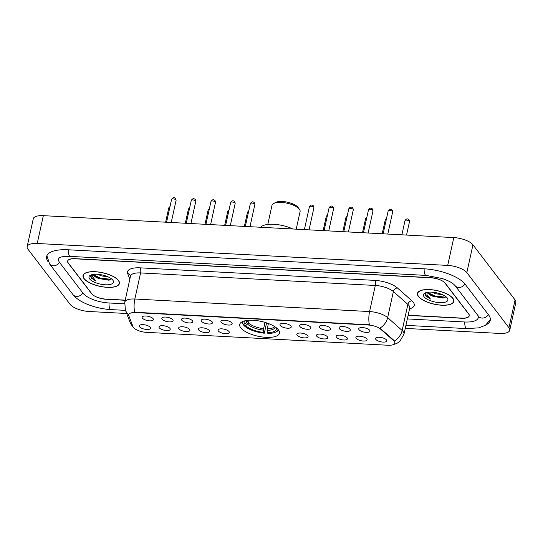 <?xml version="1.0" encoding="UTF-8"?>
<svg xmlns="http://www.w3.org/2000/svg" width="543" height="543" viewBox="0 0 543 543"><rect width="100%" height="100%" fill="white"/><g stroke="black" fill="none" stroke-linecap="round" stroke-linejoin="round"><path stroke-width="0.81" d="M278.403 329.811A20.342 7.588 -167.6 0 0 257.07 320.655A20.342 7.588 -167.6 0 0 239.701 324.436A20.342 7.588 -167.6 0 0 240.732 327.796A20.342 7.588 -167.6 0 0 262.072 336.959A20.342 7.588 -167.6 0 0 279.441 333.171A20.342 7.588 -167.6 0 0 278.403 329.811M339.327 328.658A5.756 2.145 12.4 0 1 339.314 327.239A5.756 2.145 12.4 0 1 344.635 326.75A5.756 2.145 12.4 0 1 349.991 329.228A5.756 2.145 12.4 0 1 350.228 329.642A5.756 2.145 12.4 0 1 346.04 331.332A5.756 2.145 12.4 0 1 339.327 328.658M319.637 327.605A5.756 2.145 12.4 0 1 319.623 326.187A5.756 2.145 12.4 0 1 324.945 325.698A5.756 2.145 12.4 0 1 330.3 328.176A5.756 2.145 12.4 0 1 330.538 328.59A5.756 2.145 12.4 0 1 326.357 330.28A5.756 2.145 12.4 0 1 319.637 327.605M299.953 326.553A5.756 2.145 12.4 0 1 299.94 325.135A5.756 2.145 12.4 0 1 305.261 324.646A5.756 2.145 12.4 0 1 310.616 327.124A5.756 2.145 12.4 0 1 310.854 327.538A5.756 2.145 12.4 0 1 306.666 329.228A5.756 2.145 12.4 0 1 299.953 326.553M280.263 325.501A5.756 2.145 12.4 0 1 280.249 324.083A5.756 2.145 12.4 0 1 285.57 323.594A5.756 2.145 12.4 0 1 290.926 326.071A5.756 2.145 12.4 0 1 291.163 326.486A5.756 2.145 12.4 0 1 286.976 328.176A5.756 2.145 12.4 0 1 280.263 325.501M221.198 322.352A5.756 2.145 12.4 0 1 221.184 320.927A5.756 2.145 12.4 0 1 226.506 320.438A5.756 2.145 12.4 0 1 231.861 322.915A5.756 2.145 12.4 0 1 232.099 323.329A5.756 2.145 12.4 0 1 227.911 325.019A5.756 2.145 12.4 0 1 221.198 322.352M201.507 321.3A5.756 2.145 12.4 0 1 201.494 319.875A5.756 2.145 12.4 0 1 206.815 319.386A5.756 2.145 12.4 0 1 212.17 321.863A5.756 2.145 12.4 0 1 212.408 322.277A5.756 2.145 12.4 0 1 208.22 323.967A5.756 2.145 12.4 0 1 201.507 321.3M181.817 320.248A5.756 2.145 12.4 0 1 181.803 318.822A5.756 2.145 12.4 0 1 187.125 318.334A5.756 2.145 12.4 0 1 192.48 320.811A5.756 2.145 12.4 0 1 192.717 321.225A5.756 2.145 12.4 0 1 188.536 322.915A5.756 2.145 12.4 0 1 181.817 320.248M162.133 319.196A5.756 2.145 12.4 0 1 162.113 317.77A5.756 2.145 12.4 0 1 167.441 317.282A5.756 2.145 12.4 0 1 172.789 319.766A5.756 2.145 12.4 0 1 173.027 320.173A5.756 2.145 12.4 0 1 168.846 321.863A5.756 2.145 12.4 0 1 162.133 319.196M142.442 318.144A5.756 2.145 12.4 0 1 142.429 316.718A5.756 2.145 12.4 0 1 147.75 316.23A5.756 2.145 12.4 0 1 153.106 318.714A5.756 2.145 12.4 0 1 153.343 319.121A5.756 2.145 12.4 0 1 149.155 320.811A5.756 2.145 12.4 0 1 142.442 318.144M359.018 329.71A5.756 2.145 12.4 0 1 359.004 328.291A5.756 2.145 12.4 0 1 364.326 327.802A5.756 2.145 12.4 0 1 369.681 330.28A5.756 2.145 12.4 0 1 369.919 330.694A5.756 2.145 12.4 0 1 365.731 332.384A5.756 2.145 12.4 0 1 359.018 329.71M356.167 338.343A5.756 2.145 12.4 0 1 356.154 336.918A5.756 2.145 12.4 0 1 361.475 336.429A5.756 2.145 12.4 0 1 366.83 338.913A5.756 2.145 12.4 0 1 367.068 339.321A5.756 2.145 12.4 0 1 362.88 341.011A5.756 2.145 12.4 0 1 356.167 338.343M336.477 337.291A5.756 2.145 12.4 0 1 336.463 335.866A5.756 2.145 12.4 0 1 341.785 335.377A5.756 2.145 12.4 0 1 347.14 337.861A5.756 2.145 12.4 0 1 347.377 338.269A5.756 2.145 12.4 0 1 343.196 339.959A5.756 2.145 12.4 0 1 336.477 337.291M316.793 336.239A5.756 2.145 12.4 0 1 316.773 334.814A5.756 2.145 12.4 0 1 322.101 334.325A5.756 2.145 12.4 0 1 327.449 336.809A5.756 2.145 12.4 0 1 327.687 337.217A5.756 2.145 12.4 0 1 323.506 338.907A5.756 2.145 12.4 0 1 316.793 336.239M297.102 335.187A5.756 2.145 12.4 0 1 297.089 333.762A5.756 2.145 12.4 0 1 302.41 333.273A5.756 2.145 12.4 0 1 307.766 335.757A5.756 2.145 12.4 0 1 308.003 336.165A5.756 2.145 12.4 0 1 303.815 337.855A5.756 2.145 12.4 0 1 297.102 335.187M218.347 330.979A5.756 2.145 12.4 0 1 218.334 329.56A5.756 2.145 12.4 0 1 223.655 329.065A5.756 2.145 12.4 0 1 229.01 331.549A5.756 2.145 12.4 0 1 229.248 331.956A5.756 2.145 12.4 0 1 225.06 333.646A5.756 2.145 12.4 0 1 218.347 330.979M198.657 329.927A5.756 2.145 12.4 0 1 198.643 328.508A5.756 2.145 12.4 0 1 203.964 328.013A5.756 2.145 12.4 0 1 209.32 330.497A5.756 2.145 12.4 0 1 209.557 330.904A5.756 2.145 12.4 0 1 205.369 332.594A5.756 2.145 12.4 0 1 198.657 329.927M178.973 328.875A5.756 2.145 12.4 0 1 178.952 327.456A5.756 2.145 12.4 0 1 184.281 326.961A5.756 2.145 12.4 0 1 189.629 329.445A5.756 2.145 12.4 0 1 189.867 329.852A5.756 2.145 12.4 0 1 185.686 331.542A5.756 2.145 12.4 0 1 178.973 328.875M159.282 327.823A5.756 2.145 12.4 0 1 159.269 326.404A5.756 2.145 12.4 0 1 164.59 325.909A5.756 2.145 12.4 0 1 169.945 328.393A5.756 2.145 12.4 0 1 170.183 328.8A5.756 2.145 12.4 0 1 165.995 330.49A5.756 2.145 12.4 0 1 159.282 327.823M139.592 326.771A5.756 2.145 12.4 0 1 139.578 325.352A5.756 2.145 12.4 0 1 144.9 324.863A5.756 2.145 12.4 0 1 150.255 327.341A5.756 2.145 12.4 0 1 150.492 327.748A5.756 2.145 12.4 0 1 146.305 329.438A5.756 2.145 12.4 0 1 139.592 326.771M375.858 339.395A5.756 2.145 12.4 0 1 375.844 337.97A5.756 2.145 12.4 0 1 381.166 337.481A5.756 2.145 12.4 0 1 386.521 339.966A5.756 2.145 12.4 0 1 386.759 340.373A5.756 2.145 12.4 0 1 382.571 342.063A5.756 2.145 12.4 0 1 375.858 339.395M393.587 340.651A10.365 3.862 12.4 0 1 394.306 341.418A10.365 3.862 12.4 0 1 394.836 343.128A10.365 3.862 12.4 0 1 388.041 345.253L146.372 332.343A10.365 3.862 12.4 0 1 133.021 326.73L128.786 315.68A10.365 3.862 12.4 0 1 128.691 314.716A10.365 3.862 12.4 0 1 135.492 312.592L368.385 325.033A10.365 3.862 12.4 0 1 380.582 329.133L393.587 340.651L393.695 340.149L394.754 341.771M408.146 315.252L461.706 318.11A11.512 4.296 -167.6 0 0 469.261 315.748A11.512 4.296 -167.6 0 0 468.677 313.847L445.28 283.215A11.512 4.296 -167.6 0 0 430.918 277.812L75.172 258.807A11.512 4.296 -167.6 0 0 67.624 261.169A11.512 4.296 -167.6 0 0 68.208 263.077L91.604 293.702A11.512 4.296 -167.6 0 0 105.96 299.105L125.223 300.136M59.635 257.497A20.729 7.731 -167.6 0 0 58.624 259.194A20.729 7.731 -167.6 0 0 59.676 262.615L83.079 293.247A20.729 7.731 -167.6 0 0 108.919 302.974L124.517 303.808M407.338 318.917L464.665 321.979A20.729 7.731 -167.6 0 0 478.254 317.723A20.729 7.731 -167.6 0 0 478.003 315.632M405.254 328.393L499.662 333.436A15.353 5.729 -167.6 0 0 509.734 330.287A15.353 5.729 -167.6 0 0 508.954 327.748L466.837 272.62A15.353 5.729 -167.6 0 0 447.697 265.412L37.216 243.481A15.353 5.729 -167.6 0 0 27.15 246.631A15.353 5.729 -167.6 0 0 27.931 249.169L70.047 304.297A15.353 5.729 -167.6 0 0 89.188 311.506L126.702 313.508M509.734 330.287L515.85 302.458A15.353 5.729 -167.6 0 0 515.069 299.919L472.953 244.798A15.353 5.729 -167.6 0 0 453.812 237.59L43.338 215.659A15.353 5.729 -167.6 0 0 33.266 218.809L27.15 246.631M486.453 324.605A33.008 12.313 -167.6 0 0 490.254 320.363A33.008 12.313 -167.6 0 0 488.578 314.906L465.181 284.281A33.008 12.313 -167.6 0 0 424.022 268.785L68.275 249.78A33.008 12.313 -167.6 0 0 46.63 256.554A33.008 12.313 -167.6 0 0 48.293 261.998M452.889 298.311A18.618 6.944 -167.6 0 0 433.362 289.935A18.618 6.944 -167.6 0 0 417.472 293.396A18.618 6.944 -167.6 0 0 418.415 296.471A18.618 6.944 -167.6 0 0 437.943 304.854A18.618 6.944 -167.6 0 0 453.833 301.392A18.618 6.944 -167.6 0 0 452.889 298.311M118.469 280.446A18.618 6.944 -167.6 0 0 98.941 272.063A18.618 6.944 -167.6 0 0 83.052 275.525A18.618 6.944 -167.6 0 0 83.995 278.607A18.618 6.944 -167.6 0 0 103.523 286.982A18.618 6.944 -167.6 0 0 119.412 283.521A18.618 6.944 -167.6 0 0 118.469 280.446M394.394 340.99L394.401 340.997A13.432 10.358 131.5 0 0 402.146 330.47A15.353 5.729 12.4 0 1 403.211 331.603A15.353 5.729 12.4 0 1 403.992 334.135L409.727 308.051A15.353 5.729 -167.6 0 0 408.947 305.512A15.353 5.729 -167.6 0 0 407.881 304.385L393.383 291.55A15.353 5.729 -167.6 0 0 375.315 285.475L140.583 272.932A15.353 5.729 -167.6 0 0 130.51 276.082L130.517 275.661A3.835 3.462 -21 0 0 127.7 273.57A19.188 7.161 12.4 0 1 140.114 267.842L374.846 280.385A19.188 7.161 12.4 0 1 397.435 287.98L411.927 300.815A19.188 7.161 12.4 0 1 409.571 308.77M128.705 314.648A13.432 12.102 159 0 1 125.372 310.039L124.775 302.173A15.353 5.729 12.4 0 1 134.847 299.017A13.432 5.03 -86.9 0 0 134.65 312.245L369.389 324.789A13.432 5.03 93.1 0 1 369.579 311.56A15.353 5.729 12.4 0 1 387.648 317.635A13.432 10.358 131.5 0 1 379.964 328.115L393.695 340.149M408.112 315.402L461.652 318.259A11.512 4.296 -167.6 0 0 469.206 315.897A11.512 4.296 -167.6 0 0 468.623 313.997L444.975 283.046A11.512 4.296 -167.6 0 0 430.619 277.643L75.226 258.658A11.512 4.296 -167.6 0 0 67.678 261.02A11.512 4.296 -167.6 0 0 68.262 262.921L91.903 293.872A11.512 4.296 -167.6 0 0 106.265 299.274L125.189 300.286M418.592 296.478A18.421 6.869 -167.6 0 0 437.916 304.772A18.421 6.869 -167.6 0 0 453.649 301.351A18.421 6.869 -167.6 0 0 452.713 298.304A18.421 6.869 -167.6 0 0 433.389 290.01A18.421 6.869 -167.6 0 0 417.662 293.437A18.421 6.869 -167.6 0 0 418.592 296.478M427.918 292.243A8.674 3.238 -167.6 0 0 428.386 293.485A8.674 3.238 -167.6 0 0 433.26 296.383L430.775 295.039L428.203 292.209M442.864 294.897L435.513 293.668L432.221 292.175M439.111 293.471L436.396 292.779M425.8 292.704L425.413 295.745L430.45 299.037L426.927 294.591L427.375 292.324M447.242 298.012A12.516 4.67 -167.6 0 0 436.647 292.833A12.516 4.67 -167.6 0 0 424.864 293.098A12.516 4.67 -167.6 0 0 424.063 296.77A12.516 4.67 -167.6 0 0 439.66 302.648A12.516 4.67 -167.6 0 0 447.249 298.019A12.516 4.67 -167.6 0 0 447.242 298.012M433.26 296.383L443.176 298.066L445.667 296.559M430.45 299.037L425.529 295.229L424.999 293.933M445.362 297.177L434.719 295.942L428.502 292.853M443.909 297.917L434.597 296.498L430.029 294.496M84.172 278.613A18.421 6.869 -167.6 0 0 103.496 286.908A18.421 6.869 -167.6 0 0 119.222 283.48A18.421 6.869 -167.6 0 0 118.286 280.439A18.421 6.869 -167.6 0 0 98.962 272.145A18.421 6.869 -167.6 0 0 83.235 275.572A18.421 6.869 -167.6 0 0 84.172 278.613M93.491 274.378A8.674 3.238 -167.6 0 0 93.959 275.62A8.674 3.238 -167.6 0 0 98.833 278.518L96.355 277.174L93.783 274.344M108.437 277.025L101.086 275.803L97.794 274.31M104.69 275.606L101.975 274.914M91.373 274.839L90.993 277.88L96.03 281.165L92.507 276.726L92.955 274.453M112.815 280.147A12.516 4.67 -167.6 0 0 102.22 274.962A12.516 4.67 -167.6 0 0 90.443 275.233A12.516 4.67 -167.6 0 0 89.643 278.905A12.516 4.67 -167.6 0 0 105.233 284.783A12.516 4.67 -167.6 0 0 112.822 280.154A12.516 4.67 -167.6 0 0 112.815 280.147M98.833 278.518L108.749 280.202L111.247 278.695M96.03 281.165L91.102 277.364L90.572 276.061M110.942 279.312L100.299 278.077L94.082 274.989M109.489 280.052L100.177 278.627L95.609 276.625M296.213 229.166L300.089 211.553A14.396 5.369 -167.6 0 0 299.363 209.184L297.971 207.351A12.475 4.649 -167.6 0 0 297.971 207.351A12.475 4.649 -167.6 0 0 297.964 207.338A12.475 4.649 -167.6 0 0 287.403 202.179A12.475 4.649 -167.6 0 0 275.661 202.444L273.624 203.523A14.396 5.369 -167.6 0 0 271.975 205.369L267.78 224.442M299.363 209.184A14.396 5.369 -167.6 0 0 299.356 209.177A14.396 5.369 -167.6 0 0 287.172 203.218A14.396 5.369 -167.6 0 0 273.624 203.523M244.92 320.798A16.507 6.156 -167.6 0 0 244.465 324.056L246.434 322.569L247.445 320.377M266.565 322.868L264.312 333.212A18.272 6.815 -167.6 0 1 244.051 325.583L243.488 324.85L243.671 324.015M241.798 321.958A19.039 7.1 -167.6 0 0 242.259 323.234L242.823 323.967A18.272 6.815 -167.6 0 1 242.449 321.619M244.051 325.583L245.694 325.671A16.507 6.156 -167.6 0 0 263.742 332.465L264.312 333.212M244.465 324.056L242.823 323.967M263.742 332.465L263.613 328.685L264.998 322.379M249.061 320.248L248.463 322.976L245.694 325.671M292.86 228.99A21.109 7.873 -167.6 0 0 260.66 227.266M268.351 323.506L267.081 330.341L267.292 332.655L267.862 333.402A18.272 6.815 -167.6 0 0 276.007 331.943L276.821 331.508A19.039 7.1 -167.6 0 0 278.579 330.042M276.007 331.943A18.272 6.815 -167.6 0 0 278.125 329.465M267.292 332.655A16.507 6.156 -167.6 0 0 276.231 327.687M368.385 325.033L368.459 324.694M380.582 329.133L380.691 328.63M135.492 312.592L135.567 312.245M125.501 310.372L111.016 309.598A6.143 2.301 -86.9 0 1 110.12 309.028A6.143 2.301 -86.9 0 1 109.075 302.98M111.016 309.598C96.138 308.77 79.081 302.722 72.966 294.584A6.143 5.213 -37.4 0 0 76.624 296.417A6.143 5.213 -37.4 0 0 82.835 292.935M72.966 294.584L49.569 263.952A6.143 5.213 -37.4 0 0 53.228 265.792A6.143 5.213 -37.4 0 0 59.445 262.296M68.432 249.787A6.143 2.301 93.1 0 0 69.484 255.841A6.143 2.301 93.1 0 0 70.38 256.405L426.126 275.41L442.491 278.586C448.145 280.731 451.518 281.953 455.075 285.618L478.695 316.521M424.178 268.792A6.143 2.301 93.1 0 0 425.23 274.846A6.143 2.301 93.1 0 0 426.126 275.41M464.937 283.975A6.143 5.213 142.6 0 1 458.726 287.457A6.143 5.213 142.6 0 1 455.075 285.618M488.34 314.594A6.143 5.213 142.6 0 1 482.123 318.083A6.143 5.213 142.6 0 1 478.471 316.243M490.356 319.501L485.476 325.271L478.661 327.863L466.763 328.603A6.143 2.301 -86.9 0 1 465.867 328.033A6.143 2.301 -86.9 0 1 464.822 321.985M43.338 215.659L37.216 243.481M453.812 237.59L447.697 265.412M472.953 244.798L466.837 272.62M515.069 299.919L508.954 327.748M397.435 287.98A3.835 2.959 -48.5 0 0 393.383 291.55L387.648 317.635L402.146 330.47L407.881 304.385A3.835 2.959 -48.5 0 1 411.927 300.815M140.114 267.842A3.835 1.439 93.1 0 1 140.583 272.932L134.847 299.017L369.579 311.56L375.315 285.475A3.835 1.439 93.1 0 0 374.846 280.385M132.954 326.547A13.432 12.102 159 0 1 130.089 322.352L125.372 310.039M129.838 279.143L127.7 273.57M409.395 221.191A2.301 0.862 -167.6 0 0 406.978 220.153A2.301 0.862 -167.6 0 0 405.017 220.58C406.327 218.557 407.698 218.34 409.144 219.929L409.51 221.571A2.301 0.862 -167.6 0 0 409.395 221.191M386.385 219.053A2.301 0.862 -167.6 0 0 385.326 219.528L386.596 218.082M366.695 218.001A2.301 0.862 -167.6 0 0 365.636 218.476L366.905 217.03M347.004 216.949A2.301 0.862 -167.6 0 0 345.952 217.424L347.221 215.978M327.314 215.897A2.301 0.862 -167.6 0 0 326.262 216.372L327.531 214.926M248.565 211.689A2.301 0.862 -167.6 0 0 247.506 212.164L248.775 210.718M228.874 210.636A2.301 0.862 -167.6 0 0 227.816 211.112L229.085 209.666M209.184 209.584A2.301 0.862 -167.6 0 0 208.125 210.06L209.401 208.614M189.493 208.532A2.301 0.862 -167.6 0 0 188.441 209.007L189.711 207.562M169.81 207.48A2.301 0.862 -167.6 0 0 168.751 207.955L170.02 206.51M388.177 210.901C389.487 208.872 390.858 208.655 392.304 210.25L392.677 211.885A2.301 0.862 -167.6 0 0 392.555 211.505A2.301 0.862 -167.6 0 0 390.139 210.467A2.301 0.862 -167.6 0 0 388.177 210.901L383.141 233.809M368.487 209.849C369.797 207.82 371.174 207.602 372.62 209.198L372.987 210.833A2.301 0.862 -167.6 0 0 372.871 210.453A2.301 0.862 -167.6 0 0 370.455 209.415A2.301 0.862 -167.6 0 0 368.487 209.849L363.45 232.757M348.796 208.797C350.106 206.768 351.484 206.55 352.93 208.145L353.296 209.781A2.301 0.862 -167.6 0 0 353.181 209.401A2.301 0.862 -167.6 0 0 350.764 208.363A2.301 0.862 -167.6 0 0 348.796 208.797L343.76 231.705M329.112 207.745C330.416 205.716 331.793 205.498 333.239 207.093L333.606 208.729A2.301 0.862 -167.6 0 0 333.49 208.349A2.301 0.862 -167.6 0 0 331.074 207.311A2.301 0.862 -167.6 0 0 329.112 207.745L324.069 230.66M309.422 206.693C310.732 204.67 312.11 204.453 313.549 206.041L313.922 207.677A2.301 0.862 -167.6 0 0 313.8 207.297A2.301 0.862 -167.6 0 0 311.39 206.265A2.301 0.862 -167.6 0 0 309.422 206.693L304.385 229.608M250.357 203.537C251.667 201.514 253.038 201.297 254.484 202.885L254.857 204.521A2.301 0.862 -167.6 0 0 254.735 204.141A2.301 0.862 -167.6 0 0 252.319 203.109A2.301 0.862 -167.6 0 0 250.357 203.537L245.321 226.451M230.666 202.485C231.976 200.462 233.354 200.245 234.793 201.833L235.167 203.469A2.301 0.862 -167.6 0 0 235.051 203.089A2.301 0.862 -167.6 0 0 232.635 202.057A2.301 0.862 -167.6 0 0 230.666 202.485L225.63 225.399M210.976 201.433C212.286 199.41 213.664 199.193 215.109 200.781L215.476 202.417A2.301 0.862 -167.6 0 0 215.361 202.037A2.301 0.862 -167.6 0 0 212.944 201.005A2.301 0.862 -167.6 0 0 210.976 201.433L205.94 224.347M191.292 200.381C192.595 198.358 193.973 198.141 195.419 199.729L195.785 201.372A2.301 0.862 -167.6 0 0 195.67 200.985A2.301 0.862 -167.6 0 0 193.254 199.953A2.301 0.862 -167.6 0 0 191.292 200.381L186.249 223.295M171.602 199.329C172.912 197.306 174.283 197.089 175.728 198.677L176.102 200.319A2.301 0.862 -167.6 0 0 175.98 199.933A2.301 0.862 -167.6 0 0 173.57 198.901A2.301 0.862 -167.6 0 0 171.602 199.329L166.565 222.243M246.97 320.438A14.199 5.294 -167.6 0 0 247.235 321.368M247.669 324.178A14.763 5.505 -167.6 0 0 263.525 330.151M246.318 320.533A14.763 5.505 -167.6 0 0 246.434 322.569M248.463 322.976A14.199 5.294 -167.6 0 0 263.613 328.685M267.081 330.341A14.763 5.505 -167.6 0 0 275.07 326.852M267.17 328.875A14.199 5.294 -167.6 0 0 274.52 326.492M466.763 328.603L405.926 325.352M46.895 255.726L49.569 263.952M58.637 258.02L61.278 256.988C63.551 256.425 66.585 256.235 70.38 256.405M58.929 257.83L58.624 259.194M478.553 316.359L478.254 317.723M133.327 327.307L130.089 322.352M392.779 344.819L396.926 343.38L399.831 341.337L403.992 334.135M469.206 315.897L469.295 315.49M124.775 302.173L130.51 276.082M453.86 300.374L453.649 301.351M417.872 292.467L417.662 293.437M119.44 282.509L119.222 283.48M83.452 274.595L83.235 275.572M405.017 220.58L401.888 234.814M409.51 221.571L406.544 235.065M385.326 219.528L382.197 233.761M365.636 218.476L362.507 232.709M345.952 217.424L342.816 231.657M326.262 216.372L323.133 230.605M247.506 212.164L244.377 226.397M227.816 211.112L224.687 225.345M208.125 210.06L204.996 224.293M188.441 209.007L185.312 223.241M168.751 207.955L165.622 222.189M392.677 211.885L387.797 234.06M372.987 210.833L368.113 233.008M353.296 209.781L348.423 231.956M333.606 208.729L328.732 230.904M313.922 207.677L309.042 229.852M254.857 204.521L249.977 226.696M235.167 203.469L230.293 225.644M215.476 202.417L210.603 224.592M195.785 201.372L190.912 223.54M176.102 200.319L171.221 222.487"/></g></svg>
